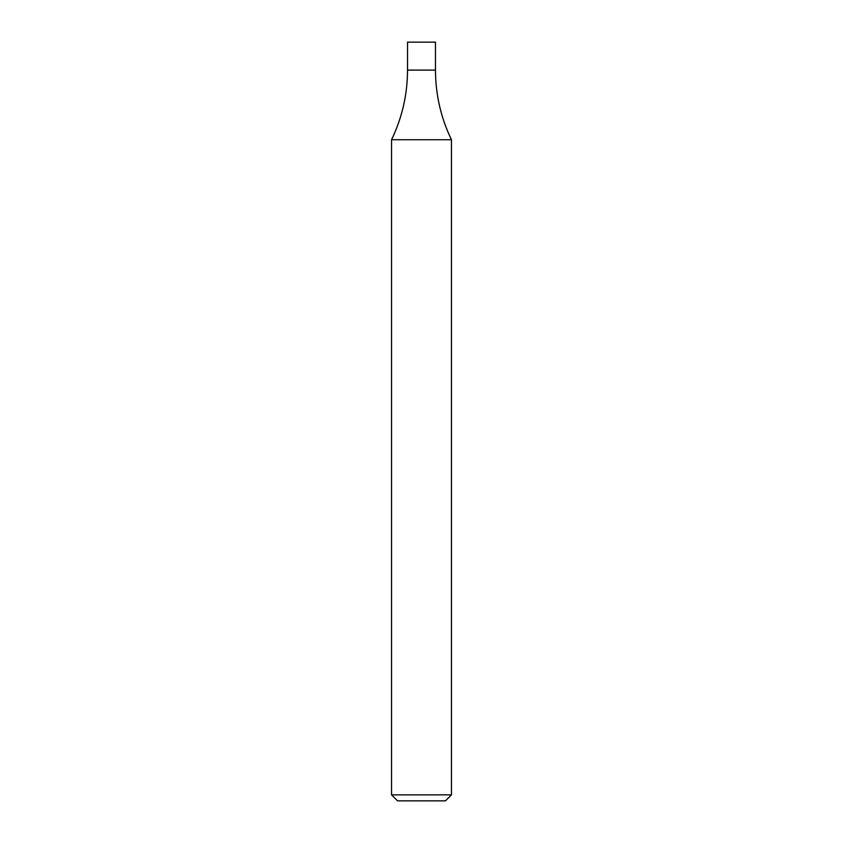<?xml version="1.0" encoding="UTF-8"?>
<svg xmlns="http://www.w3.org/2000/svg" width="843" height="843" viewBox="0 0 843 843"><rect width="100%" height="100%" fill="white"/><g stroke="black" fill="none" stroke-linecap="round" stroke-linejoin="round"><path stroke-width="1.26" d="M451.448 794.865L445.462 800.85L397.538 800.85L391.552 794.865L451.448 794.865L451.448 139.727L391.552 139.727C402.132 117.725 407.454 94.511 407.527 70.106L435.473 70.106L407.527 70.106L407.527 42.15L435.473 42.15L435.473 70.106C435.546 94.511 440.868 117.725 451.448 139.727M391.552 794.865L391.552 139.727"/></g></svg>
